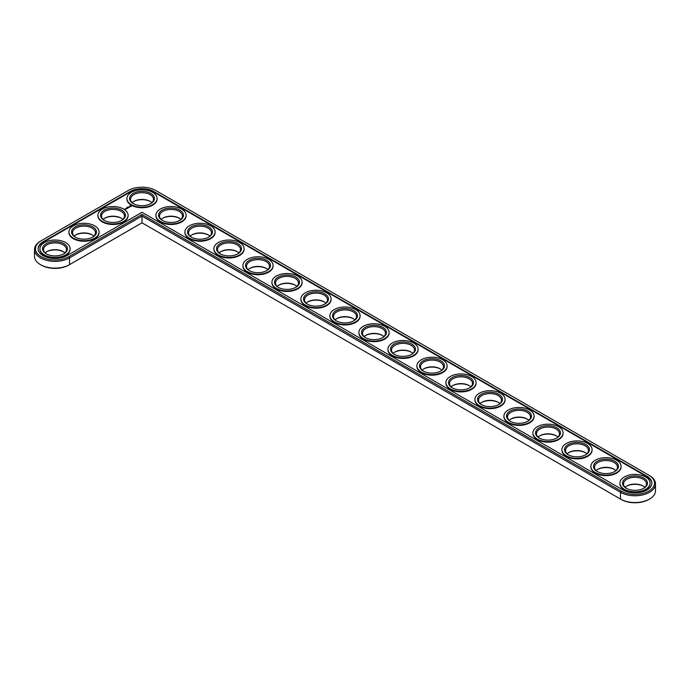 <?xml version="1.0" encoding="UTF-8"?>
<svg xmlns="http://www.w3.org/2000/svg" width="690" height="690" viewBox="0 0 690 690"><rect width="100%" height="100%" fill="white"/><g stroke="black" fill="none" stroke-linecap="round" stroke-linejoin="round"><path stroke-width="1.03" d="M40.503 241.164L41.202 240.758L40.503 241.164A20.502 11.842 0 0 0 34.5 249.53L34.5 256.301A20.502 11.842 0 0 0 40.503 264.667A20.502 11.842 0 0 0 69.509 264.667L142.002 222.81L621.19 499.465A19.518 11.273 0 0 0 648.798 499.465L649.497 499.068A20.502 11.842 0 0 0 655.5 490.693L655.5 483.932A20.502 11.842 0 0 0 649.497 475.557L155.811 190.535A19.518 11.273 0 0 0 128.202 190.535L41.202 240.758A19.518 11.273 0 0 0 41.202 256.697A19.518 11.273 0 0 0 68.81 256.697L142.002 214.443L621.19 491.099A19.518 11.273 0 0 0 648.798 491.099A19.518 11.273 0 0 0 648.798 475.16L649.497 475.557M40.503 264.667L41.202 265.072A19.518 11.273 0 0 0 68.81 265.072L69.509 264.667L68.81 265.072M150.454 201.584A12.472 7.202 0 0 0 133.55 201.584M179.46 218.325A12.472 7.202 0 0 0 162.547 218.325M208.458 235.066A12.472 7.202 0 0 0 191.553 235.066M237.455 251.807A12.472 7.202 0 0 0 220.55 251.807M266.452 268.557A12.472 7.202 0 0 0 249.547 268.557M121.457 218.325A12.472 7.202 0 0 0 104.552 218.325M295.458 285.298A12.472 7.202 0 0 0 278.544 285.298M324.455 302.039A12.472 7.202 0 0 0 307.55 302.039M353.453 318.78A12.472 7.202 0 0 0 336.548 318.78M382.45 335.521A12.472 7.202 0 0 0 365.545 335.521M92.46 235.066A12.472 7.202 0 0 0 75.555 235.066M63.463 251.807A12.472 7.202 0 0 0 46.549 251.807M411.456 352.262A12.472 7.202 0 0 0 394.542 352.262M440.453 369.012A12.472 7.202 0 0 0 423.548 369.012M469.45 385.753A12.472 7.202 0 0 0 452.545 385.753M498.447 402.494A12.472 7.202 0 0 0 481.542 402.494M527.453 419.235A12.472 7.202 0 0 0 510.54 419.235M556.451 435.977A12.472 7.202 0 0 0 539.545 435.977M585.448 452.726A12.472 7.202 0 0 0 568.543 452.726M614.445 469.467A12.472 7.202 0 0 0 597.54 469.467M643.451 486.209A12.472 7.202 0 0 0 626.537 486.209M621.19 499.465L620.491 499.068A20.502 11.842 0 0 0 649.497 499.068M151.878 202.688A11.48 6.633 0 0 0 150.127 201.385A11.48 6.633 0 0 0 133.886 201.385A11.48 6.633 0 0 0 132.126 202.688M180.883 219.429A11.48 6.633 0 0 0 179.124 218.126A11.48 6.633 0 0 0 162.883 218.126A11.48 6.633 0 0 0 161.124 219.429M209.881 236.17A11.48 6.633 0 0 0 208.121 234.867A11.48 6.633 0 0 0 191.88 234.867A11.48 6.633 0 0 0 190.13 236.17M238.878 252.92A11.48 6.633 0 0 0 237.119 251.609A11.48 6.633 0 0 0 220.886 251.609A11.48 6.633 0 0 0 219.127 252.92M267.875 269.661A11.48 6.633 0 0 0 266.124 268.35A11.48 6.633 0 0 0 249.884 268.35A11.48 6.633 0 0 0 248.124 269.661M122.88 219.429A11.48 6.633 0 0 0 121.121 218.126A11.48 6.633 0 0 0 104.889 218.126A11.48 6.633 0 0 0 103.129 219.429M296.881 286.402A11.48 6.633 0 0 0 295.122 285.091A11.48 6.633 0 0 0 278.881 285.091A11.48 6.633 0 0 0 277.121 286.402M325.878 303.143A11.48 6.633 0 0 0 324.119 301.841A11.48 6.633 0 0 0 307.878 301.841A11.48 6.633 0 0 0 306.127 303.143M354.876 319.884A11.48 6.633 0 0 0 353.116 318.582A11.48 6.633 0 0 0 336.884 318.582A11.48 6.633 0 0 0 335.124 319.884M383.873 336.625A11.48 6.633 0 0 0 382.122 335.323A11.48 6.633 0 0 0 365.881 335.323A11.48 6.633 0 0 0 364.122 336.625M93.883 236.17A11.48 6.633 0 0 0 92.124 234.867A11.48 6.633 0 0 0 75.883 234.867A11.48 6.633 0 0 0 74.132 236.17M64.886 252.92A11.48 6.633 0 0 0 63.126 251.609A11.48 6.633 0 0 0 46.886 251.609A11.48 6.633 0 0 0 45.126 252.92M412.879 353.375A11.48 6.633 0 0 0 411.119 352.064A11.48 6.633 0 0 0 394.878 352.064A11.48 6.633 0 0 0 393.119 353.375M441.876 370.116A11.48 6.633 0 0 0 440.116 368.805A11.48 6.633 0 0 0 423.876 368.805A11.48 6.633 0 0 0 422.125 370.116M470.873 386.857A11.48 6.633 0 0 0 469.114 385.555A11.48 6.633 0 0 0 452.882 385.555A11.48 6.633 0 0 0 451.122 386.857M499.87 403.598A11.48 6.633 0 0 0 498.12 402.296A11.48 6.633 0 0 0 481.879 402.296A11.48 6.633 0 0 0 480.119 403.598M528.876 420.339A11.48 6.633 0 0 0 527.117 419.037A11.48 6.633 0 0 0 510.876 419.037A11.48 6.633 0 0 0 509.117 420.339M557.874 437.081A11.48 6.633 0 0 0 556.114 435.778A11.48 6.633 0 0 0 539.873 435.778A11.48 6.633 0 0 0 538.122 437.081M586.871 453.83A11.48 6.633 0 0 0 585.111 452.519A11.48 6.633 0 0 0 568.879 452.519A11.48 6.633 0 0 0 567.12 453.83M615.868 470.571A11.48 6.633 0 0 0 614.117 469.26A11.48 6.633 0 0 0 597.876 469.26A11.48 6.633 0 0 0 596.117 470.571M644.874 487.312A11.48 6.633 0 0 0 643.115 486.01A11.48 6.633 0 0 0 626.874 486.01A11.48 6.633 0 0 0 625.114 487.312M142.002 222.81L142.002 216.048L620.491 492.298A20.502 11.842 0 0 0 642.839 494.868A20.502 11.842 0 0 0 655.5 483.932M34.5 249.53A20.502 11.842 0 0 0 47.162 260.475A20.502 11.842 0 0 0 69.509 257.905L142.002 216.048L142.002 214.443M133.55 203.792A11.48 6.633 180 0 1 130.522 199.307A11.48 6.633 180 0 1 142.002 192.674A11.48 6.633 180 0 1 153.491 199.307A11.48 6.633 180 0 1 150.454 203.792M133.187 203.593L133.187 203.593A12.472 7.202 180 0 1 133.187 193.416A12.472 7.202 180 0 1 150.817 193.416A12.472 7.202 180 0 1 150.817 203.593A12.472 7.202 180 0 1 133.187 203.593M623.044 490.021A16.896 9.755 0 0 0 641.459 492.143A16.896 9.755 0 0 0 651.895 483.129A16.896 9.755 0 0 0 646.944 476.229L153.948 191.604A16.896 9.755 0 0 0 130.056 191.604L43.056 241.828A16.896 9.755 0 0 0 38.105 248.728A16.896 9.755 0 0 0 48.542 257.741A16.896 9.755 0 0 0 66.956 255.628L142.002 212.296L623.044 490.021M131.333 204.663A15.094 8.711 180 0 1 126.908 198.504A15.094 8.711 180 0 1 142.002 189.785A15.094 8.711 180 0 1 157.096 198.504A15.094 8.711 180 0 1 147.781 206.552A15.094 8.711 180 0 1 131.333 204.663M651.886 483.397A16.896 9.755 0 0 0 646.944 476.764L153.948 192.139A16.896 9.755 0 0 0 130.056 192.139L43.056 242.371A16.896 9.755 0 0 0 38.114 248.995M157.087 198.772A15.094 8.711 180 0 1 157.096 199.039A15.094 8.711 180 0 1 147.781 207.086A15.094 8.711 180 0 1 131.333 205.197A15.094 8.711 180 0 1 126.908 199.039A15.094 8.711 180 0 1 126.917 198.772M186.084 215.513A15.094 8.711 180 0 1 186.093 215.78A15.094 8.711 180 0 1 176.778 223.827A15.094 8.711 180 0 1 160.33 221.939A15.094 8.711 180 0 1 155.914 215.78A15.094 8.711 180 0 1 155.914 215.513M131.195 206.431L130.781 205.81L129.711 206.051L130.117 206.672L131.195 206.431M129.832 206.862L128.901 206.862L129.832 206.862M129.289 207.198L128.504 206.991L129.289 207.276M128.771 207.578L127.779 207.414L128.771 207.535M127.124 207.095L127.564 207.173L127.107 207.147M127.572 207.819L128.219 207.854L127.081 207.819L127.684 208.19M127.15 208.518L126.865 207.94L127.15 208.518M126.96 208.621L126.33 208.251L126.96 208.578M126.391 208.949L125.753 208.587L126.391 208.949M215.09 232.254A15.094 8.711 180 0 1 215.099 232.521A15.094 8.711 180 0 1 205.775 240.577A15.094 8.711 180 0 1 189.327 238.688A15.094 8.711 180 0 1 184.911 232.521A15.094 8.711 180 0 1 184.92 232.254M244.088 248.995A15.094 8.711 180 0 1 244.096 249.263A15.094 8.711 180 0 1 234.781 257.318A15.094 8.711 180 0 1 218.333 255.429A15.094 8.711 180 0 1 213.909 249.263A15.094 8.711 180 0 1 213.917 248.995M273.085 265.736A15.094 8.711 180 0 1 273.093 266.012A15.094 8.711 180 0 1 263.778 274.059A15.094 8.711 180 0 1 247.331 272.171A15.094 8.711 180 0 1 242.906 266.012A15.094 8.711 180 0 1 242.915 265.736M125.149 208.975L125.709 209.018L125.149 208.932M125.054 209.398L124.398 209.251L125.054 209.398M128.09 215.513A15.094 8.711 180 0 1 128.099 215.78A15.094 8.711 180 0 1 118.784 223.827A15.094 8.711 180 0 1 102.336 221.939A15.094 8.711 180 0 1 97.911 215.78A15.094 8.711 180 0 1 97.92 215.513M302.082 282.486A15.094 8.711 180 0 1 302.091 282.753A15.094 8.711 180 0 1 292.776 290.801A15.094 8.711 180 0 1 276.328 288.912A15.094 8.711 180 0 1 271.912 282.753A15.094 8.711 180 0 1 271.92 282.486M331.088 299.227A15.094 8.711 180 0 1 331.096 299.495A15.094 8.711 180 0 1 321.773 307.542A15.094 8.711 180 0 1 305.325 305.653A15.094 8.711 180 0 1 300.909 299.495A15.094 8.711 180 0 1 300.918 299.227M360.085 315.968A15.094 8.711 180 0 1 360.094 316.236A15.094 8.711 180 0 1 350.779 324.283A15.094 8.711 180 0 1 334.331 322.394A15.094 8.711 180 0 1 329.906 316.236A15.094 8.711 180 0 1 329.915 315.968M389.082 332.709A15.094 8.711 180 0 1 389.091 332.977A15.094 8.711 180 0 1 379.776 341.032A15.094 8.711 180 0 1 363.328 339.144A15.094 8.711 180 0 1 358.904 332.977A15.094 8.711 180 0 1 358.912 332.709M99.093 232.254A15.094 8.711 180 0 1 99.101 232.521A15.094 8.711 180 0 1 89.778 240.577A15.094 8.711 180 0 1 73.33 238.688A15.094 8.711 180 0 1 68.914 232.521A15.094 8.711 180 0 1 68.922 232.254M70.087 248.995A15.094 8.711 180 0 1 70.095 249.263A15.094 8.711 180 0 1 60.78 257.318A15.094 8.711 180 0 1 44.333 255.429A15.094 8.711 180 0 1 39.917 249.263A15.094 8.711 180 0 1 39.917 248.995M418.08 349.451A15.094 8.711 180 0 1 418.088 349.718A15.094 8.711 180 0 1 408.773 357.774A15.094 8.711 180 0 1 392.325 355.885A15.094 8.711 180 0 1 387.909 349.718A15.094 8.711 180 0 1 387.918 349.451M447.086 366.2A15.094 8.711 180 0 1 447.094 366.468A15.094 8.711 180 0 1 437.771 374.515A15.094 8.711 180 0 1 421.323 372.626A15.094 8.711 180 0 1 416.907 366.468A15.094 8.711 180 0 1 416.915 366.2M476.083 382.941A15.094 8.711 180 0 1 476.091 383.209A15.094 8.711 180 0 1 466.776 391.256A15.094 8.711 180 0 1 450.329 389.367A15.094 8.711 180 0 1 445.904 383.209A15.094 8.711 180 0 1 445.913 382.941M505.08 399.683A15.094 8.711 180 0 1 505.089 399.95A15.094 8.711 180 0 1 495.774 407.997A15.094 8.711 180 0 1 479.326 406.108A15.094 8.711 180 0 1 474.901 399.95A15.094 8.711 180 0 1 474.91 399.683M534.086 416.424A15.094 8.711 180 0 1 534.086 416.691A15.094 8.711 180 0 1 524.771 424.738A15.094 8.711 180 0 1 508.323 422.849A15.094 8.711 180 0 1 503.907 416.691A15.094 8.711 180 0 1 503.916 416.424M563.083 433.165A15.094 8.711 180 0 1 563.092 433.432A15.094 8.711 180 0 1 553.768 441.488A15.094 8.711 180 0 1 537.32 439.599A15.094 8.711 180 0 1 532.904 433.432A15.094 8.711 180 0 1 532.913 433.165M592.08 449.906A15.094 8.711 180 0 1 592.089 450.173A15.094 8.711 180 0 1 582.774 458.229A15.094 8.711 180 0 1 566.326 456.34A15.094 8.711 180 0 1 561.902 450.173A15.094 8.711 180 0 1 561.91 449.906M621.078 466.656A15.094 8.711 180 0 1 621.086 466.923A15.094 8.711 180 0 1 611.771 474.97A15.094 8.711 180 0 1 595.323 473.081A15.094 8.711 180 0 1 590.899 466.923A15.094 8.711 180 0 1 590.907 466.656M650.084 483.397A15.094 8.711 180 0 1 650.084 483.664A15.094 8.711 180 0 1 640.769 491.711A15.094 8.711 180 0 1 624.321 489.822A15.094 8.711 180 0 1 619.905 483.664A15.094 8.711 180 0 1 619.913 483.397M160.33 221.404A15.094 8.711 180 0 1 155.914 215.246A15.094 8.711 180 0 1 170.999 206.534A15.094 8.711 180 0 1 186.093 215.246A15.094 8.711 180 0 1 176.778 223.293A15.094 8.711 180 0 1 160.33 221.404M162.185 220.334L162.185 220.334A12.472 7.202 180 0 1 162.185 210.157A12.472 7.202 180 0 1 179.823 210.157A12.472 7.202 180 0 1 179.823 220.334A12.472 7.202 180 0 1 162.185 220.334M162.547 220.533A11.48 6.633 180 0 1 159.519 216.048A11.48 6.633 180 0 1 170.999 209.415A11.48 6.633 180 0 1 182.488 216.048A11.48 6.633 180 0 1 179.46 220.533M189.327 238.145A15.094 8.711 180 0 1 184.911 231.987A15.094 8.711 180 0 1 200.005 223.275A15.094 8.711 180 0 1 215.099 231.987A15.094 8.711 180 0 1 205.775 240.034A15.094 8.711 180 0 1 189.327 238.145M191.19 237.075L191.19 237.075A12.472 7.202 180 0 1 191.19 226.898A12.472 7.202 180 0 1 208.82 226.898A12.472 7.202 180 0 1 208.82 237.075A12.472 7.202 180 0 1 191.19 237.075M191.553 237.274A11.48 6.633 180 0 1 188.517 232.789A11.48 6.633 180 0 1 200.005 226.165A11.48 6.633 180 0 1 211.485 232.789A11.48 6.633 180 0 1 208.458 237.274M218.333 254.895A15.094 8.711 180 0 1 213.909 248.728A15.094 8.711 180 0 1 229.002 240.016A15.094 8.711 180 0 1 244.096 248.728A15.094 8.711 180 0 1 234.781 256.784A15.094 8.711 180 0 1 218.333 254.895M220.188 253.816L220.188 253.816A12.472 7.202 180 0 1 220.188 243.639A12.472 7.202 180 0 1 237.817 243.639A12.472 7.202 180 0 1 237.817 253.816A12.472 7.202 180 0 1 220.188 253.816M220.55 254.023A11.48 6.633 180 0 1 217.523 249.53A11.48 6.633 180 0 1 229.002 242.906A11.48 6.633 180 0 1 240.482 249.53A11.48 6.633 180 0 1 237.455 254.023M247.331 271.636A15.094 8.711 180 0 1 242.906 265.469A15.094 8.711 180 0 1 258 256.758A15.094 8.711 180 0 1 273.093 265.469A15.094 8.711 180 0 1 263.778 273.525A15.094 8.711 180 0 1 247.331 271.636M249.185 270.566L249.185 270.566A12.472 7.202 180 0 1 249.185 260.38A12.472 7.202 180 0 1 266.814 260.38A12.472 7.202 180 0 1 266.814 270.566A12.472 7.202 180 0 1 249.185 270.566M249.547 270.765A11.48 6.633 180 0 1 246.52 266.28A11.48 6.633 180 0 1 258 259.647A11.48 6.633 180 0 1 269.488 266.28A11.48 6.633 180 0 1 266.452 270.765M102.336 221.404A15.094 8.711 180 0 1 97.911 215.246A15.094 8.711 180 0 1 113.005 206.534A15.094 8.711 180 0 1 128.099 215.246A15.094 8.711 180 0 1 118.784 223.293A15.094 8.711 180 0 1 102.336 221.404M104.19 220.334L104.19 220.334A12.472 7.202 180 0 1 104.19 210.157A12.472 7.202 180 0 1 121.82 210.157A12.472 7.202 180 0 1 121.82 220.334A12.472 7.202 180 0 1 104.19 220.334M104.552 220.533A11.48 6.633 180 0 1 101.525 216.048A11.48 6.633 180 0 1 113.005 209.415A11.48 6.633 180 0 1 124.485 216.048A11.48 6.633 180 0 1 121.457 220.533M276.328 288.377A15.094 8.711 180 0 1 271.912 282.219A15.094 8.711 180 0 1 286.997 273.499A15.094 8.711 180 0 1 302.091 282.219A15.094 8.711 180 0 1 292.776 290.266A15.094 8.711 180 0 1 276.328 288.377M278.182 287.307L278.182 287.307A12.472 7.202 180 0 1 278.182 277.121A12.472 7.202 180 0 1 295.82 277.121A12.472 7.202 180 0 1 295.82 287.307A12.472 7.202 180 0 1 278.182 287.307M278.544 287.506A11.48 6.633 180 0 1 275.517 283.021A11.48 6.633 180 0 1 286.997 276.388A11.48 6.633 180 0 1 298.485 283.021A11.48 6.633 180 0 1 295.458 287.506M305.325 305.118A15.094 8.711 180 0 1 300.909 298.96A15.094 8.711 180 0 1 316.003 290.248A15.094 8.711 180 0 1 331.096 298.96A15.094 8.711 180 0 1 321.773 307.007A15.094 8.711 180 0 1 305.325 305.118M307.188 304.048L307.188 304.048A12.472 7.202 180 0 1 307.188 293.871A12.472 7.202 180 0 1 324.818 293.871A12.472 7.202 180 0 1 324.818 304.048A12.472 7.202 180 0 1 307.188 304.048M307.55 304.247A11.48 6.633 180 0 1 304.514 299.762A11.48 6.633 180 0 1 316.003 293.129A11.48 6.633 180 0 1 327.483 299.762A11.48 6.633 180 0 1 324.455 304.247M334.331 321.859A15.094 8.711 180 0 1 329.906 315.701A15.094 8.711 180 0 1 345 306.99A15.094 8.711 180 0 1 360.094 315.701A15.094 8.711 180 0 1 350.779 323.748A15.094 8.711 180 0 1 334.331 321.859M336.185 320.79L336.185 320.79A12.472 7.202 180 0 1 336.185 310.612A12.472 7.202 180 0 1 353.815 310.612A12.472 7.202 180 0 1 353.815 320.79A12.472 7.202 180 0 1 336.185 320.79M336.548 320.988A11.48 6.633 180 0 1 333.52 316.503A11.48 6.633 180 0 1 345 309.87A11.48 6.633 180 0 1 356.48 316.503A11.48 6.633 180 0 1 353.453 320.988M363.328 338.6A15.094 8.711 180 0 1 358.904 332.442A15.094 8.711 180 0 1 373.997 323.731A15.094 8.711 180 0 1 389.091 332.442A15.094 8.711 180 0 1 379.776 340.489A15.094 8.711 180 0 1 363.328 338.6M365.183 337.531L365.183 337.531A12.472 7.202 180 0 1 365.183 327.353A12.472 7.202 180 0 1 382.812 327.353A12.472 7.202 180 0 1 382.812 337.531A12.472 7.202 180 0 1 365.183 337.531M365.545 337.738A11.48 6.633 180 0 1 362.517 333.244A11.48 6.633 180 0 1 373.997 326.62A11.48 6.633 180 0 1 385.486 333.244A11.48 6.633 180 0 1 382.45 337.738M73.33 238.145A15.094 8.711 180 0 1 68.914 231.987A15.094 8.711 180 0 1 84.008 223.275A15.094 8.711 180 0 1 99.101 231.987A15.094 8.711 180 0 1 89.778 240.034A15.094 8.711 180 0 1 73.33 238.145M75.193 237.075L75.193 237.075A12.472 7.202 180 0 1 75.193 226.898A12.472 7.202 180 0 1 92.822 226.898A12.472 7.202 180 0 1 92.822 237.075A12.472 7.202 180 0 1 75.193 237.075M75.555 237.274A11.48 6.633 180 0 1 72.519 232.789A11.48 6.633 180 0 1 84.008 226.165A11.48 6.633 180 0 1 95.487 232.789A11.48 6.633 180 0 1 92.46 237.274M44.333 254.895A15.094 8.711 180 0 1 39.917 248.728A15.094 8.711 180 0 1 55.002 240.016A15.094 8.711 180 0 1 70.095 248.728A15.094 8.711 180 0 1 60.78 256.784A15.094 8.711 180 0 1 44.333 254.895M46.187 253.816L46.187 253.816A12.472 7.202 180 0 1 46.187 243.639A12.472 7.202 180 0 1 63.825 243.639A12.472 7.202 180 0 1 63.825 253.816A12.472 7.202 180 0 1 46.187 253.816M46.549 254.023A11.48 6.633 180 0 1 43.522 249.53A11.48 6.633 180 0 1 55.002 242.906A11.48 6.633 180 0 1 66.49 249.53A11.48 6.633 180 0 1 63.463 254.023M392.325 355.35A15.094 8.711 180 0 1 387.909 349.183A15.094 8.711 180 0 1 403.003 340.472A15.094 8.711 180 0 1 418.088 349.183A15.094 8.711 180 0 1 408.773 357.239A15.094 8.711 180 0 1 392.325 355.35M394.18 354.272L394.18 354.272A12.472 7.202 180 0 1 394.18 344.094A12.472 7.202 180 0 1 411.818 344.094A12.472 7.202 180 0 1 411.818 354.272A12.472 7.202 180 0 1 394.18 354.272M394.542 354.479A11.48 6.633 180 0 1 391.515 349.985A11.48 6.633 180 0 1 403.003 343.361A11.48 6.633 180 0 1 414.483 349.985A11.48 6.633 180 0 1 411.456 354.479M421.323 372.091A15.094 8.711 180 0 1 416.907 365.924A15.094 8.711 180 0 1 432 357.213A15.094 8.711 180 0 1 447.094 365.924A15.094 8.711 180 0 1 437.771 373.98A15.094 8.711 180 0 1 421.323 372.091M423.186 371.022L423.186 371.022A12.472 7.202 180 0 1 423.186 360.836A12.472 7.202 180 0 1 440.815 360.836A12.472 7.202 180 0 1 440.815 371.022A12.472 7.202 180 0 1 423.186 371.022M423.548 371.22A11.48 6.633 180 0 1 420.512 366.735A11.48 6.633 180 0 1 432 360.102A11.48 6.633 180 0 1 443.48 366.735A11.48 6.633 180 0 1 440.453 371.22M450.329 388.832A15.094 8.711 180 0 1 445.904 382.674A15.094 8.711 180 0 1 460.998 373.954A15.094 8.711 180 0 1 476.091 382.674A15.094 8.711 180 0 1 466.776 390.721A15.094 8.711 180 0 1 450.329 388.832M452.183 387.763L452.183 387.763A12.472 7.202 180 0 1 452.183 377.585A12.472 7.202 180 0 1 469.812 377.585A12.472 7.202 180 0 1 469.812 387.763A12.472 7.202 180 0 1 452.183 387.763M452.545 387.961A11.48 6.633 180 0 1 449.518 383.476A11.48 6.633 180 0 1 460.998 376.844A11.48 6.633 180 0 1 472.477 383.476A11.48 6.633 180 0 1 469.45 387.961M479.326 405.573A15.094 8.711 180 0 1 474.901 399.415A15.094 8.711 180 0 1 489.995 390.704A15.094 8.711 180 0 1 505.089 399.415A15.094 8.711 180 0 1 495.774 407.462A15.094 8.711 180 0 1 479.326 405.573M481.18 404.504L481.18 404.504A12.472 7.202 180 0 1 481.18 394.326A12.472 7.202 180 0 1 498.81 394.326A12.472 7.202 180 0 1 498.81 404.504A12.472 7.202 180 0 1 481.18 404.504M481.542 404.702A11.48 6.633 180 0 1 478.515 400.217A11.48 6.633 180 0 1 489.995 393.585A11.48 6.633 180 0 1 501.483 400.217A11.48 6.633 180 0 1 498.447 404.702M508.323 422.315A15.094 8.711 180 0 1 503.907 416.156A15.094 8.711 180 0 1 519.001 407.445A15.094 8.711 180 0 1 534.086 416.156A15.094 8.711 180 0 1 524.771 424.203A15.094 8.711 180 0 1 508.323 422.315M510.177 421.245L510.177 421.245A12.472 7.202 180 0 1 510.177 411.068A12.472 7.202 180 0 1 527.816 411.068A12.472 7.202 180 0 1 527.816 421.245A12.472 7.202 180 0 1 510.177 421.245M510.54 421.443A11.48 6.633 180 0 1 507.512 416.958A11.48 6.633 180 0 1 519.001 410.334A11.48 6.633 180 0 1 530.481 416.958A11.48 6.633 180 0 1 527.453 421.443M537.32 439.064A15.094 8.711 180 0 1 532.904 432.897A15.094 8.711 180 0 1 547.998 424.186A15.094 8.711 180 0 1 563.092 432.897A15.094 8.711 180 0 1 553.768 440.953A15.094 8.711 180 0 1 537.32 439.064M539.183 437.986L539.183 437.986A12.472 7.202 180 0 1 539.183 427.809A12.472 7.202 180 0 1 556.813 427.809A12.472 7.202 180 0 1 556.813 437.986A12.472 7.202 180 0 1 539.183 437.986M539.545 438.193A11.48 6.633 180 0 1 536.51 433.7A11.48 6.633 180 0 1 547.998 427.076A11.48 6.633 180 0 1 559.478 433.7A11.48 6.633 180 0 1 556.451 438.193M566.326 455.805A15.094 8.711 180 0 1 561.902 449.639A15.094 8.711 180 0 1 576.995 440.927A15.094 8.711 180 0 1 592.089 449.639A15.094 8.711 180 0 1 582.774 457.694A15.094 8.711 180 0 1 566.326 455.805M568.181 454.727L568.181 454.727A12.472 7.202 180 0 1 568.181 444.55A12.472 7.202 180 0 1 585.81 444.55A12.472 7.202 180 0 1 585.81 454.727A12.472 7.202 180 0 1 568.181 454.727M568.543 454.934A11.48 6.633 180 0 1 565.515 450.449A11.48 6.633 180 0 1 576.995 443.817A11.48 6.633 180 0 1 588.475 450.449A11.48 6.633 180 0 1 585.448 454.934M595.323 472.547A15.094 8.711 180 0 1 590.899 466.388A15.094 8.711 180 0 1 605.993 457.668A15.094 8.711 180 0 1 621.086 466.388A15.094 8.711 180 0 1 611.771 474.435A15.094 8.711 180 0 1 595.323 472.547M597.178 471.477L597.178 471.477A12.472 7.202 180 0 1 597.178 461.291A12.472 7.202 180 0 1 614.807 461.291A12.472 7.202 180 0 1 614.807 471.477A12.472 7.202 180 0 1 597.178 471.477M597.54 471.675A11.48 6.633 180 0 1 594.513 467.19A11.48 6.633 180 0 1 605.993 460.558A11.48 6.633 180 0 1 617.481 467.19A11.48 6.633 180 0 1 614.445 471.675M624.321 489.288A15.094 8.711 180 0 1 619.905 483.129A15.094 8.711 180 0 1 634.998 474.409A15.094 8.711 180 0 1 650.084 483.129A15.094 8.711 180 0 1 640.769 491.177A15.094 8.711 180 0 1 624.321 489.288M626.175 488.218L626.175 488.218A12.472 7.202 180 0 1 626.175 478.041A12.472 7.202 180 0 1 643.813 478.041A12.472 7.202 180 0 1 643.813 488.218A12.472 7.202 180 0 1 626.175 488.218M626.537 488.416A11.48 6.633 180 0 1 623.51 483.932A11.48 6.633 180 0 1 634.998 477.299A11.48 6.633 180 0 1 646.478 483.932A11.48 6.633 180 0 1 643.451 488.416M130.281 205.853L130.85 206.241M130.6 206.457L130.048 206.241L130.6 206.586M620.491 499.068L620.491 492.298L621.19 491.099M69.509 264.667L69.509 257.905L68.81 256.697M646.944 476.229L646.944 476.764M153.948 191.604L153.948 192.139M130.056 191.604L130.056 192.139M43.056 241.828L43.056 242.371M126.908 198.504L126.908 199.039M157.096 198.504L157.096 199.039M155.914 215.246L155.914 215.78M186.093 215.246L186.093 215.78M184.911 231.987L184.911 232.521M215.099 231.987L215.099 232.521M213.909 248.728L213.909 249.263M244.096 248.728L244.096 249.263M242.906 265.469L242.906 266.012M273.093 265.469L273.093 266.012M97.911 215.246L97.911 215.78M128.099 215.246L128.099 215.78M271.912 282.219L271.912 282.753M302.091 282.219L302.091 282.753M300.909 298.96L300.909 299.495M331.096 298.96L331.096 299.495M329.906 315.701L329.906 316.236M360.094 315.701L360.094 316.236M358.904 332.442L358.904 332.977M389.091 332.442L389.091 332.977M68.914 231.987L68.914 232.521M99.101 231.987L99.101 232.521M39.917 248.728L39.917 249.263M70.095 248.728L70.095 249.263M387.909 349.183L387.909 349.718M418.088 349.183L418.088 349.718M416.907 365.924L416.907 366.468M447.094 365.924L447.094 366.468M445.904 382.674L445.904 383.209M476.091 382.674L476.091 383.209M474.901 399.415L474.901 399.95M505.089 399.415L505.089 399.95M503.907 416.156L503.907 416.691M534.086 416.156L534.086 416.691M532.904 432.897L532.904 433.432M563.092 432.897L563.092 433.432M561.902 449.639L561.902 450.173M592.089 449.639L592.089 450.173M590.899 466.388L590.899 466.923M621.086 466.388L621.086 466.923M619.905 483.129L619.905 483.664M650.084 483.129L650.084 483.664"/></g></svg>
